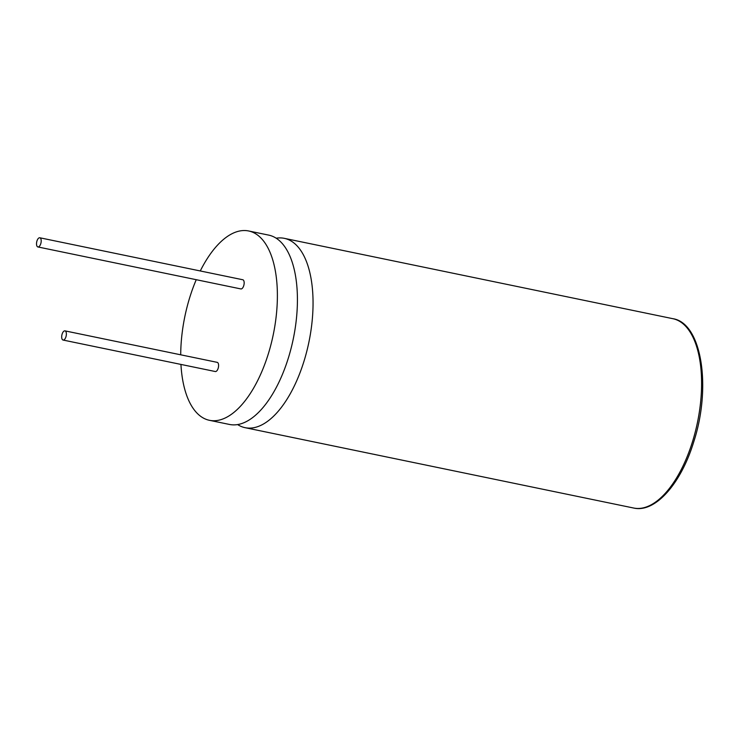 <?xml version="1.0" encoding="UTF-8"?>
<svg xmlns="http://www.w3.org/2000/svg" width="739" height="739" viewBox="0 0 739 739"><rect width="100%" height="100%" fill="white"/><g stroke="black" fill="none" stroke-linecap="round" stroke-linejoin="round"><path stroke-width="1.11" d="M180.944 364.419A96.68 45.125 -78.3 0 0 209.47 420.315L229.496 424.454A96.68 45.125 -78.3 0 0 288.386 357.916A96.68 45.125 -78.3 0 0 268.654 235.104L248.618 230.965A96.68 45.125 -78.3 0 0 200.278 270.964M237.625 424.583A96.68 45.125 -78.3 0 0 245.126 427.687A96.68 45.125 -78.3 0 0 304.015 361.14A96.68 45.125 -78.3 0 0 284.284 238.337A96.68 45.125 -78.3 0 0 276.164 238.217M65.937 336.827A4.683 2.189 -78.3 0 0 64.977 330.869A4.683 2.189 -78.3 0 0 62.122 334.093A4.683 2.189 -78.3 0 0 63.083 340.051A4.683 2.189 -78.3 0 0 65.937 336.827M63.083 340.051L215.308 371.532A4.683 2.189 -78.3 0 0 218.162 368.299A4.683 2.189 -78.3 0 0 217.211 362.35L64.977 330.869M40.765 243.731A4.683 2.189 -78.3 0 0 39.804 237.773A4.683 2.189 -78.3 0 0 36.95 241.006A4.683 2.189 -78.3 0 0 37.911 246.955A4.683 2.189 -78.3 0 0 40.765 243.731M37.911 246.955L240.877 288.931A4.683 2.189 -78.3 0 0 243.731 285.707A4.683 2.189 -78.3 0 0 242.78 279.748L39.804 237.773M209.47 420.315A96.68 45.125 -78.3 0 0 268.349 353.769A96.68 45.125 -78.3 0 0 248.618 230.965M196.241 279.702A96.68 45.125 -78.3 0 0 189.738 297.512A96.68 45.125 -78.3 0 0 180.713 354.803M692.563 441.488A96.68 45.125 -78.3 0 0 672.832 318.685C701.68 322.915 711.639 386.709 693.847 441.506C681.164 483.565 655.234 513.134 633.683 508.035A96.68 45.125 -78.3 0 0 692.563 441.488M284.284 238.337L672.832 318.685M245.126 427.687L633.683 508.035"/></g></svg>
